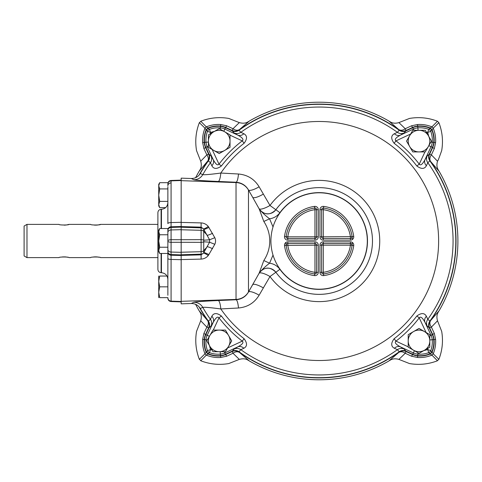 <?xml version="1.0" encoding="UTF-8"?>
<svg xmlns="http://www.w3.org/2000/svg" width="482" height="482" viewBox="0 0 482 482"><rect width="100%" height="100%" fill="white"/><g stroke="black" fill="none" stroke-linecap="round" stroke-linejoin="round"><path stroke-width="0.72" d="M159.693 228.528L158.729 231.643L158.729 230.197L159.693 228.528L167.869 228.528L167.869 295.291M159.693 234.764L158.729 241L158.729 231.643L159.693 234.764L167.869 234.764L167.869 241A3.326 1.301 -0 0 0 171.08 242.301L171.08 239.699A3.326 1.301 180 0 0 167.869 241M159.693 247.236L158.729 250.357L158.729 241L159.693 247.236L167.869 247.236M159.693 253.472L158.729 251.803L158.729 250.357L159.693 253.472L167.869 253.472L167.869 258.412A3.326 1.018 -0 0 0 167.869 258.43A3.326 1.018 -0 0 0 171.08 259.43L171.08 255.219A3.326 3.121 180 0 1 167.869 252.098L167.869 249.513A3.326 2.549 180 0 0 171.08 252.056L171.08 242.301L181.166 242.283L181.166 239.717L201.115 239.668A3.326 1.332 -0 0 1 203.723 240.235L209.598 239.777L203.5 228.938L201.115 227.136L201.115 222.907C204.013 223.07 206.398 224.251 208.272 226.45L214.809 237.704C215.809 239.903 215.809 242.103 214.809 244.296L208.272 255.55C206.398 257.75 204.013 258.924 201.115 259.093L181.166 259.599M158.946 230.215L159.379 229.107M166.989 276.035L159.693 276.035C158.427 276.035 158.427 276.035 159.693 276.035L158.729 281.44L159.693 286.838L167.869 286.838M159.693 286.838L158.729 292.243L159.693 297.641L167.869 297.641M159.693 297.641C158.427 297.641 158.427 297.641 159.693 297.641M158.855 294.122L158.765 293.249M158.729 276.035L158.729 297.641M159.693 182.684L158.729 185.805L158.729 184.359L159.693 182.684L167.869 182.684M159.693 188.92L158.729 195.162L158.729 185.805L159.693 188.92L167.869 188.92L167.869 201.398L159.693 201.398L158.729 204.513L159.693 207.634L165.621 207.634M159.693 207.634L158.729 205.965L158.729 195.162L159.693 201.398M158.897 205.778L158.795 205.314M158.946 184.371L159.379 183.268M64.166 225.142L64.636 225.13M64.817 225.124L65.938 225.028M66.154 224.998L66.697 224.913M66.932 224.877L68.974 224.377L90.58 224.377C90.273 225.208 100.865 225.208 100.557 224.377L157.897 224.377M94.46 225.106L95.231 225.142M95.755 225.142L96.213 225.13M96.4 225.124L97.515 225.028M97.738 224.998L98.28 224.913M98.509 224.877L100.557 224.377M68.974 224.377C69.288 225.208 58.696 225.208 59.003 224.377L26.98 224.377L26.98 257.623L59.003 257.623C58.696 256.792 69.281 256.792 68.974 257.623L90.58 257.623C90.273 256.792 100.865 256.792 100.557 257.623L157.897 257.623M64.383 256.858L65.51 256.93M65.859 256.966L66.191 257.008M66.269 257.02L67.667 257.274M62.69 256.906L63.015 256.888M63.124 256.876L63.461 256.864M95.52 256.858L97.153 256.936M97.316 256.948L99.226 257.274M93.104 257.045L93.412 257.002M93.604 256.978L95.038 256.864M26.98 257.623L24.1 255.96L24.1 226.04L26.98 224.377M285.904 242.434L286.163 245.374A1.663 1.663 0 0 1 287.814 243.494L314.963 243.494A1.663 1.663 0 0 1 316.626 245.157L316.626 272.306A1.663 1.663 0 0 1 314.746 273.951A33.24 33.24 0 0 1 286.163 245.374A1.663 1.663 0 0 1 287.814 243.494L287.814 241.831A3.326 3.326 0 0 0 284.519 245.591A34.903 34.903 0 0 0 314.523 275.602A3.326 3.326 0 0 0 318.289 272.306L316.626 272.306A1.663 1.663 0 0 1 314.746 273.951A33.24 33.24 0 0 1 286.163 245.374L314.963 245.157L314.963 272.306A31.577 31.577 0 0 1 287.814 245.157L287.814 243.494M323.271 243.494L323.271 245.157L350.42 245.157A31.577 31.577 0 0 1 323.271 272.306L323.271 245.157L321.608 245.157A1.663 1.663 0 0 1 323.271 243.494L323.271 241.831L350.42 241.831L350.42 243.494A1.663 1.663 0 0 1 352.071 245.374A33.24 33.24 0 0 1 323.488 273.951A1.663 1.663 0 0 1 321.608 272.306L321.608 245.157A1.663 1.663 0 0 1 323.271 243.494L350.42 243.494A1.663 1.663 0 0 1 352.071 245.374L352.33 242.434M352.33 239.566L352.071 236.626A1.663 1.663 0 0 1 350.42 238.506L323.271 238.506A1.663 1.663 0 0 1 321.608 236.843L321.608 209.694A1.663 1.663 0 0 1 323.488 208.049A33.24 33.24 0 0 1 352.071 236.626A1.663 1.663 0 0 1 350.42 238.506L350.42 240.169A3.326 3.326 0 0 0 353.716 236.409A34.903 34.903 0 0 0 323.711 206.398A3.326 3.326 0 0 0 319.946 209.694L321.608 209.694A1.663 1.663 0 0 1 323.488 208.049A33.24 33.24 0 0 1 352.071 236.626L323.271 236.843L323.271 209.694A31.577 31.577 0 0 1 350.42 236.843L350.42 238.506M319.12 289.2A48.2 48.2 0 0 0 360.861 216.9A48.2 48.2 0 0 0 277.373 216.9A48.2 48.2 0 0 0 319.12 289.2M316.626 209.694L316.626 236.843A1.663 1.663 0 0 1 314.963 238.506L287.814 238.506A1.663 1.663 0 0 1 286.163 236.626A33.24 33.24 0 0 1 314.746 208.049A1.663 1.663 0 0 1 316.626 209.694L318.289 209.694A3.326 3.326 0 0 0 314.523 206.398A34.903 34.903 0 0 0 284.519 236.409A3.326 3.326 0 0 0 287.814 240.169L287.814 238.506A1.663 1.663 0 0 1 286.163 236.626A33.24 33.24 0 0 1 314.746 208.049A1.663 1.663 0 0 1 316.626 209.694L314.963 209.694L314.963 236.843L287.814 236.843A31.577 31.577 0 0 1 314.963 209.694L314.523 206.398M399.217 352.041A136.912 136.912 0 0 1 239.018 352.041L249.381 360.988A138.78 138.78 0 0 0 388.853 360.988L399.217 352.041C401.048 350.788 403.024 350.486 405.145 351.119A6.646 6.579 128.9 0 0 399.265 352.107M430.155 160.904A136.912 136.912 0 0 1 430.155 321.096L439.108 310.739A138.78 138.78 0 0 0 439.108 171.261L430.155 160.904C428.908 159.066 428.6 157.09 429.239 154.975A6.646 6.579 38.9 0 0 430.221 160.855M239.018 129.959A136.912 136.912 0 0 1 399.217 129.959L388.853 121.012A138.78 138.78 0 0 0 249.381 121.012L239.018 129.959C237.186 131.212 235.21 131.514 233.089 130.881A6.646 6.579 -51.1 0 0 238.97 129.893M208.013 321.145A6.646 6.579 -141.1 0 1 208.995 327.025C209.634 324.91 209.327 322.934 208.079 321.096L199.126 310.739A138.78 138.78 0 0 1 195.632 304.335M195.632 177.665A138.78 138.78 0 0 1 199.126 171.261L207.935 160.759A6.646 6.579 141.1 0 0 208.622 154.095L206.85 154.879L203.892 148.534L202.645 142.624C202.313 137.653 203.091 132.839 204.989 128.194L199.373 122.657L199.217 123.006C195.837 131.972 194.945 141.184 196.548 150.631L200.723 161.211L206.85 154.879A6.646 4.543 43.4 0 1 207.935 160.759L208.013 160.855A6.646 6.579 141.1 0 0 208.995 154.975L205.555 147.474A15.075 15.075 0 0 1 204.205 142.419A26.709 26.709 0 0 1 206.151 129.827L206.127 129.797C204.446 133.863 203.79 138.075 204.163 142.419L205.537 147.486L208.688 154.18M208.079 321.096A136.912 136.912 0 0 1 199.078 306.853M199.078 175.147A136.912 136.912 0 0 1 208.079 160.904L208.013 160.855M429.239 154.975L432.697 147.486L434.071 142.419C434.445 138.075 433.788 133.863 432.107 129.797L432.083 129.827A26.709 26.709 0 0 1 434.029 142.419A15.075 15.075 0 0 1 432.679 147.474M399.265 129.893A6.646 6.579 -128.9 0 0 405.145 130.881L412.646 127.441A15.075 15.075 0 0 1 417.701 126.085A26.709 26.709 0 0 1 430.293 128.037L430.318 128.013C426.251 126.332 422.045 125.675 417.695 126.049L412.634 127.417A6.646 0.38 64.9 0 1 411.58 125.778L417.49 124.531C422.467 124.193 427.275 124.977 431.926 126.868L437.457 121.253L437.108 121.096C428.143 117.716 418.936 116.831 409.489 118.433L398.909 122.609L405.235 128.73L411.58 125.778M438.385 159.699L437.511 161.211L431.39 154.879L434.342 148.534L435.589 142.624C435.921 137.653 435.144 132.839 433.246 128.194L432.107 129.797L430.318 128.013L431.926 126.868L433.246 128.194L438.861 122.657L439.018 123.006C442.404 131.972 443.289 141.184 441.687 150.631L438.385 159.699M405.145 351.119L412.634 354.583L417.695 355.951C422.045 356.325 426.251 355.668 430.318 353.987L430.293 353.963A26.709 26.709 0 0 1 417.701 355.915A15.075 15.075 0 0 1 412.646 354.559M434.029 339.581A26.709 26.709 0 0 1 432.083 352.173L432.107 352.203C433.788 348.137 434.445 343.925 434.071 339.581L432.697 334.514L429.613 327.905L431.39 327.121L434.342 333.466L435.589 339.376C435.921 344.347 435.144 349.161 433.246 353.806L438.861 359.343L439.018 358.994C442.404 350.028 443.289 340.816 441.687 331.369L437.511 320.789L431.39 327.121A6.646 4.543 -136.6 0 1 430.299 321.241A6.646 6.579 -38.9 0 0 429.613 327.905L432.679 334.526A15.075 15.075 0 0 1 434.029 339.581L435.589 339.376M438.861 359.343L437.108 360.904C428.143 364.284 418.936 365.169 409.489 363.567L398.909 359.391L405.235 353.27L411.58 356.222A6.646 0.38 115.1 0 1 412.634 354.583L406.019 351.498L405.235 353.27A6.646 4.543 -133.4 0 0 399.361 352.179A6.646 6.579 128.9 0 1 406.019 351.498L405.934 351.432M437.457 360.747L431.926 355.132C427.275 357.023 422.467 357.807 417.49 357.469L411.58 356.222M208.995 327.025L205.537 334.514L204.163 339.581C203.79 343.925 204.446 348.137 206.127 352.203L206.151 352.173A26.709 26.709 0 0 1 204.205 339.581A15.075 15.075 0 0 1 205.555 334.526M220.533 355.915A26.709 26.709 0 0 1 207.941 353.963L207.917 353.987C211.984 355.668 216.189 356.325 220.539 355.951L225.6 354.583L232.216 351.498L232.999 353.27L226.654 356.222L220.744 357.469C215.767 357.807 210.959 357.023 206.308 355.132L200.777 360.747L201.127 360.904C210.092 364.284 219.298 365.169 228.745 363.567L239.325 359.391L232.999 353.27A6.646 4.543 -46.6 0 1 238.873 352.179A6.646 6.579 51.1 0 0 232.216 351.498L225.588 354.559A15.075 15.075 0 0 1 220.533 355.915L220.744 357.469M200.777 360.747L199.217 358.994C195.837 350.028 194.945 340.816 196.548 331.369L200.723 320.789L206.85 327.121L203.892 333.466A6.646 0.38 -154.9 0 1 205.537 334.514L208.622 327.905L206.85 327.121A6.646 4.543 -43.4 0 0 207.935 321.241A6.646 6.579 -141.1 0 1 208.622 327.905L208.688 327.82M199.373 359.343L204.989 353.806C203.091 349.161 202.313 344.347 202.645 339.376L203.892 333.466M233.089 130.881L225.6 127.417L220.539 126.049C216.189 125.675 211.984 126.332 207.917 128.013L207.941 128.037A26.709 26.709 0 0 1 220.533 126.085A15.075 15.075 0 0 1 225.588 127.441M199.373 122.657L201.127 121.096C210.092 117.716 219.298 116.831 228.745 118.433L239.325 122.609L232.999 128.73L226.654 125.778A6.646 0.38 -64.9 0 1 225.6 127.417L232.216 130.501L232.999 128.73A6.646 4.543 46.6 0 0 238.873 129.821A6.646 6.579 -51.1 0 1 232.216 130.501L232.3 130.568M200.777 121.253L206.308 126.868C210.959 124.977 215.767 124.193 220.744 124.531L226.654 125.778M429.552 154.18L432.697 147.486A6.646 0.38 -154.9 0 0 434.342 148.534M429.613 154.095L431.39 154.879A6.646 4.543 136.6 0 0 430.299 160.759A6.646 6.579 38.9 0 1 429.613 154.095M434.029 142.419L435.589 142.624M417.701 126.085L417.49 124.531M412.646 127.441L406.019 130.501L405.235 128.73A6.646 4.543 133.4 0 1 399.361 129.821A6.646 6.579 -128.9 0 0 406.019 130.501L405.934 130.568M434.342 333.466A6.646 0.38 -25.1 0 0 432.697 334.514L432.679 334.526M432.107 352.203L433.246 353.806L431.926 355.132L430.318 353.987L432.107 352.203M417.49 357.469L417.701 355.915M226.654 356.222A6.646 0.38 64.9 0 0 225.6 354.583L225.588 354.559M207.917 353.987L206.308 355.132L204.989 353.806L206.127 352.203L207.917 353.987M202.645 339.376L204.205 339.581M203.892 148.534A6.646 0.38 154.9 0 0 205.537 147.486L205.555 147.474M202.645 142.624L204.205 142.419M206.127 129.797L204.989 128.194L206.308 126.868L207.917 128.013L206.127 129.797M220.744 124.531L220.533 126.085M437.457 121.253L438.861 122.657M432.083 129.827L430.293 128.037M207.941 128.037L206.151 129.827M206.151 352.173L207.941 353.963M430.293 353.963L432.083 352.173M438.638 170.465C436.837 167.959 436.463 164.874 437.511 161.211M399.217 129.959C401.042 131.206 403.018 131.514 405.145 130.881M398.909 122.603C395.252 123.657 392.167 123.284 389.649 121.476M248.585 121.476C246.079 123.278 242.994 123.657 239.325 122.603M208.079 160.904C209.327 159.078 209.634 157.102 208.995 154.975M200.723 161.211C201.777 164.868 201.398 167.953 199.596 170.465M199.596 311.535C201.398 314.041 201.771 317.126 200.723 320.789M238.97 352.107A6.646 6.579 51.1 0 0 233.089 351.119L232.3 351.432M239.018 352.041C237.198 350.794 235.216 350.486 233.089 351.119M239.325 359.397C242.982 358.343 246.067 358.716 248.585 360.524M389.649 360.524C392.155 358.722 395.24 358.343 398.909 359.397M430.221 321.145A6.646 6.579 -38.9 0 0 429.239 327.025L429.552 327.82M430.155 321.096C428.908 322.922 428.6 324.898 429.239 327.025M437.511 320.789C436.457 317.132 436.837 314.047 438.638 311.535M406.537 141.106L412.779 130.297L425.251 130.297L431.486 141.106L425.251 151.908L412.779 151.908L406.537 141.106M409.658 146.504A10.803 10.803 0 0 1 419.015 130.297A10.803 10.803 0 0 1 428.371 146.504A10.803 10.803 0 0 1 409.658 146.504M231.697 340.894L225.456 351.703L212.984 351.703L206.748 340.894L212.984 330.092L225.456 330.092L231.697 340.894M228.576 335.496A10.803 10.803 0 0 1 219.22 351.703A10.803 10.803 0 0 1 209.863 335.496A10.803 10.803 0 0 1 228.576 335.496M219.22 153.577L208.417 147.341L208.417 134.864L219.22 128.628L230.022 134.864L230.022 147.341L219.22 153.577M224.624 150.456A10.803 10.803 0 0 1 208.417 141.106A10.803 10.803 0 0 1 224.624 131.749A10.803 10.803 0 0 1 224.624 150.456M419.015 328.423L429.817 334.659L429.817 347.136L419.015 353.372L408.212 347.136L408.212 334.659L419.015 328.423M413.61 331.544A10.803 10.803 0 0 1 429.817 340.894A10.803 10.803 0 0 1 413.61 350.251A10.803 10.803 0 0 1 413.61 331.544M181.166 222.401L201.115 222.907M167.869 251.441A3.326 3.121 180 0 0 171.08 254.562L171.08 255.219L181.166 255.49L181.166 303.853L191.252 303.497C195.192 303.497 198.198 305.172 200.277 308.528A136.683 136.683 0 0 0 208.369 321.114C209.797 323.229 210.007 325.471 209.001 327.82L205.82 334.647A14.785 14.785 0 0 0 204.495 339.611A26.42 26.42 0 0 0 206.368 351.938L207.501 350.679A24.907 24.907 0 0 1 206.001 339.738L204.495 339.611M181.166 227.215L201.115 227.872L201.115 242.332L181.166 242.289L181.166 255.49M181.166 255.406L201.115 254.864L201.115 259.093M413.978 130.297L413.405 129.074A13.273 13.273 0 0 1 417.858 127.881A24.907 24.907 0 0 1 428.793 129.381L430.052 128.248A26.42 26.42 0 0 0 417.725 126.374A14.785 14.785 0 0 0 412.767 127.706L405.94 130.887C403.591 131.887 401.355 131.676 399.229 130.254A136.683 136.683 0 0 0 239.006 130.254C236.885 131.676 234.65 131.887 232.294 130.887L225.468 127.706A14.785 14.785 0 0 0 220.509 126.374A26.42 26.42 0 0 0 208.182 128.248L209.441 129.381A24.907 24.907 0 0 1 220.376 127.881L220.509 126.374M430.052 128.248L431.866 130.062L430.733 131.321A24.907 24.907 0 0 1 432.233 142.262L433.74 142.389A26.42 26.42 0 0 0 431.866 130.062M430.89 142.142L432.233 142.262A13.273 13.273 0 0 1 431.041 146.709L432.414 147.353A14.785 14.785 0 0 0 433.74 142.389M432.414 147.353L429.233 154.18C428.227 156.53 428.438 158.771 429.866 160.886L427.799 162.705L426.383 165.76C424.473 169.194 421.292 169.266 416.84 165.989L419.25 164.139C421.28 166.67 423.979 161.374 424.985 159.705L427.148 156.023L429.233 154.18M429.817 335.858L431.041 335.291A13.273 13.273 0 0 1 432.233 339.738A24.907 24.907 0 0 1 430.733 350.679L431.866 351.938A26.42 26.42 0 0 0 433.74 339.611A14.785 14.785 0 0 0 432.414 334.647L429.233 327.82C428.227 325.471 428.438 323.235 429.866 321.114A136.683 136.683 0 0 0 429.866 160.886M431.866 351.938L430.052 353.752L428.793 352.619A24.907 24.907 0 0 1 417.858 354.119L417.725 355.626A26.42 26.42 0 0 0 430.052 353.752M417.978 352.77L417.858 354.119A13.273 13.273 0 0 1 413.405 352.926L412.767 354.294A14.785 14.785 0 0 0 417.725 355.626M412.767 354.294L405.94 351.113C403.585 350.113 401.349 350.324 399.229 351.746L397.415 349.685L394.36 348.263C390.926 346.359 390.848 343.178 394.125 338.726L395.975 341.136C393.451 343.16 398.747 345.865 400.409 346.865L404.091 349.034L405.94 351.113M224.257 351.703L224.829 352.926A13.273 13.273 0 0 1 220.376 354.119A24.907 24.907 0 0 1 209.441 352.619L208.182 353.752A26.42 26.42 0 0 0 220.509 355.626A14.785 14.785 0 0 0 225.468 354.294L232.294 351.113C234.644 350.113 236.879 350.324 239.006 351.746A136.683 136.683 0 0 0 399.229 351.746M208.182 353.752L206.368 351.938M181.166 180.509L181.166 226.51L171.08 226.781L171.08 227.438L181.166 227.106L181.166 239.717L171.08 239.699L171.08 227.438A3.326 3.121 180 0 0 167.869 230.559L167.869 229.902A3.326 3.121 -0 0 1 171.08 226.781L171.08 180.858L181.166 180.509L181.166 178.147L191.252 178.503C195.204 178.497 198.21 176.822 200.277 173.472L202.747 174.659C204.814 174.918 210.833 174.382 220.804 173.05L238.476 174.008C247.519 174.833 254.4 179.093 259.117 186.793L269.992 205.483A60.618 60.618 0 0 1 359.644 195.921A60.618 60.618 0 0 1 359.644 286.079A60.618 60.618 0 0 1 269.992 276.517L259.117 295.207C254.418 302.895 247.537 307.155 238.476 307.992L220.804 308.95C210.875 307.624 204.856 307.088 202.747 307.341L200.277 308.528M208.417 146.142L207.194 146.709A13.273 13.273 0 0 1 206.001 142.262A24.907 24.907 0 0 1 207.501 131.321L206.368 130.062A26.42 26.42 0 0 0 204.495 142.389A14.785 14.785 0 0 0 205.82 147.353L209.001 154.18C210.007 156.53 209.797 158.765 208.369 160.886A136.683 136.683 0 0 0 200.277 173.472M206.368 130.062L208.182 128.248M212.568 248.706A6.646 0.681 -154.1 0 0 207.35 246.651L203.723 250.616L203.723 241.765A3.326 1.332 0 0 1 201.115 242.332L201.115 254.864L203.5 253.062L209.598 242.223L203.723 241.765A3.326 2.796 -90 0 0 203.723 240.235L203.723 231.384L207.35 235.349A6.646 0.681 154.1 0 0 212.568 233.294M191.252 303.497L193.77 302.298C196.168 301.726 204.32 301.136 218.226 300.533L236.035 299.762C241.578 299.274 245.724 296.701 248.471 292.044L259.159 273.167L263.817 260.539C271.758 248.483 271.734 233.487 263.817 221.461L259.159 208.833L252.658 197.295A9.971 2.561 150.3 0 0 263.371 194.059M259.117 186.793A9.971 2.591 150.3 0 1 248.471 189.956L252.658 197.295L248.471 189.956C245.718 185.293 241.572 182.72 236.035 182.238L218.226 181.467C204.302 180.858 196.15 180.268 193.77 179.702L191.252 178.503M273.017 255.074L269.577 263.202C265.648 266.154 262.166 269.45 259.123 273.083C264.389 266.739 269.968 266.456 275.867 272.24L275.873 272.27A53.363 53.363 0 0 0 354.794 280.687A53.363 53.363 0 0 0 354.794 201.313A53.363 53.363 0 0 0 275.873 209.73L269.992 205.483A9.971 2.47 151.2 0 1 259.159 208.833A9.971 9.923 -165 0 0 275.873 209.73L279.903 212.676C277.301 216.159 273.86 218.195 269.577 218.798L273.017 226.932M263.817 260.539L269.577 263.202C273.86 263.805 277.301 265.841 279.903 269.324L275.867 272.24A53.351 53.351 0 0 0 354.782 280.687A53.351 53.351 0 0 0 354.782 201.313A53.351 53.351 0 0 0 275.867 209.76C269.968 215.544 264.389 215.261 259.123 208.917C262.166 212.55 265.648 215.846 269.577 218.798L263.817 221.461M208.369 321.114L210.435 319.295L211.851 316.24C213.761 312.806 216.942 312.734 221.395 316.011L218.985 317.861C216.954 315.33 214.255 320.626 213.249 322.295L211.086 325.977L209.001 327.82M243.874 348.263A6.646 5.453 62.1 0 0 237.825 346.865C239.47 345.871 244.778 343.19 242.259 341.136L244.109 338.726C247.387 343.19 247.308 346.365 243.874 348.263L240.819 349.685A133.948 133.948 0 0 0 397.415 349.685A6.646 6.621 138.4 0 1 404.091 349.034M426.383 316.24A6.646 5.453 -27.9 0 0 424.985 322.295C423.985 320.651 421.31 315.342 419.25 317.861L416.84 316.011C421.304 312.734 424.485 312.812 426.383 316.24L427.799 319.295L429.866 321.114M394.36 133.737A6.646 5.453 -117.9 0 0 400.409 135.135C398.765 136.129 393.457 138.81 395.975 140.865L394.125 143.275C390.854 138.81 390.926 135.635 394.36 133.737L397.415 132.315A133.948 133.948 0 0 0 240.819 132.315L243.874 133.737C247.308 135.641 247.387 138.822 244.109 143.275L242.259 140.865C244.79 138.84 239.488 136.135 237.825 135.135L224.829 129.074L225.468 127.706M211.851 165.76A6.646 5.453 152.1 0 0 213.249 159.705C214.249 161.35 216.924 166.658 218.985 164.139L221.395 165.989C216.93 169.266 213.749 169.188 211.851 165.76L210.435 162.705L208.369 160.886M259.159 273.167A9.971 9.923 165 0 1 275.873 272.27L269.992 276.517A9.971 2.47 -151.2 0 0 259.159 273.167M218.226 300.533A9.971 2.32 -92.5 0 1 220.804 308.95A119.506 119.506 0 0 0 398.385 330.435A119.506 119.506 0 0 0 398.385 151.565A119.506 119.506 0 0 0 220.804 173.05A9.971 2.32 92.5 0 1 218.226 181.467M238.476 174.008A9.971 2.187 92.5 0 1 236.035 182.238L236.035 299.762A9.971 2.187 -92.5 0 1 238.476 307.992M181.166 180.66L236.035 182.576A14.96 14.948 180 0 1 248.471 190.041L248.471 292.044A9.971 2.591 -150.3 0 1 259.117 295.207M181.166 301.34L236.035 299.424A14.96 14.948 180 0 0 248.471 291.959L252.658 284.705A9.971 2.561 -150.3 0 1 263.371 287.941M214.809 244.296L209.598 242.223L209.598 239.777L214.809 237.704M181.166 254.785L201.115 254.128A3.326 3.121 -0 0 0 203.5 253.062A6.646 1.175 -142.9 0 1 208.272 255.55M181.166 252.237L201.115 251.7A3.326 2.549 -0 0 0 203.723 250.616L203.723 252.652A6.646 1.211 -149.3 0 1 208.935 254.659M181.166 229.763L201.115 230.3A3.326 2.549 0 0 1 203.723 231.384L203.723 229.348A6.646 1.211 149.3 0 0 208.935 227.341M181.166 226.594L201.115 227.136L201.115 227.872A3.326 3.121 0 0 1 203.5 228.938A6.646 1.175 142.9 0 0 208.272 226.45M243.874 133.737A6.646 5.453 -62.1 0 1 237.825 135.135L234.144 132.966L232.294 130.887M426.383 165.76A6.646 5.453 27.9 0 1 424.985 159.705L431.041 146.709L428.841 145.685M394.36 348.263A6.646 5.453 117.9 0 1 400.409 346.865L413.405 352.926L414.43 350.727M211.851 316.24A6.646 5.453 -152.1 0 1 213.249 322.295L207.194 335.291L205.82 334.647M181.166 227.106L181.166 226.51M161.102 253.472L161.102 272.692C159.144 272.444 158.078 271.336 157.897 269.372L157.897 212.628C158.078 210.664 159.144 209.556 161.102 209.309L161.452 209.296C165.368 208.796 167.507 206.585 167.869 202.651L167.869 223.57A3.326 1.018 180 0 0 167.869 223.588L167.869 202.651M161.102 272.692L161.452 272.704C165.368 273.204 167.507 275.415 167.869 279.349L167.869 272.902M167.869 187.661L167.869 223.588M167.869 186.709L167.869 187.606M167.869 184.293L167.869 185.739A3.326 2.82 180 0 1 171.08 182.919M167.869 217.731L167.869 209.098M167.869 223.57A3.326 1.018 180 0 1 171.08 222.57L181.166 222.316M181.166 259.684L171.08 259.43L171.08 301.142C169.122 300.889 168.049 299.78 167.869 297.816M318.289 209.694L318.289 236.843A3.326 3.326 0 0 1 314.963 240.169L287.814 240.169M287.814 241.831L314.963 241.831A3.326 3.326 0 0 1 318.289 245.157L318.289 272.306M353.716 245.591L352.071 245.374A33.24 33.24 0 0 1 323.488 273.951A1.663 1.663 0 0 1 321.608 272.306L319.946 272.306A3.326 3.326 0 0 0 323.711 275.602A34.903 34.903 0 0 0 353.716 245.591A3.326 3.326 0 0 0 350.42 241.831M319.946 272.306L319.946 245.157A3.326 3.326 0 0 1 323.271 241.831M350.42 240.169L323.271 240.169A3.326 3.326 0 0 1 319.946 236.843L319.946 209.694M321.608 236.843L323.271 236.843L323.271 238.506A1.663 1.663 0 0 1 321.608 236.843L319.946 236.843M323.711 206.398L323.271 209.694L321.608 209.694M323.271 238.506L323.271 240.169M353.716 236.409L352.071 236.626M321.608 245.157L319.946 245.157M323.711 275.602L323.271 272.306L321.608 272.306M350.42 243.494L350.42 245.157L352.071 245.374M316.626 245.157L314.963 245.157L314.963 243.494A1.663 1.663 0 0 1 316.626 245.157L318.289 245.157M314.523 275.602L314.963 272.306L316.626 272.306M314.963 243.494L314.963 241.831M284.519 245.591L286.163 245.374M314.963 238.506L314.963 236.843L316.626 236.843A1.663 1.663 0 0 1 314.963 238.506L314.963 240.169M284.519 236.409L287.814 236.843L287.814 238.506M316.626 236.843L318.289 236.843M193.77 302.298A9.971 9.935 -115.4 0 1 202.747 307.341A133.948 133.948 0 0 0 210.435 319.295A6.646 6.621 -131.6 0 1 211.086 325.977M232.294 351.113L234.144 349.034A6.646 6.621 41.6 0 1 240.819 349.685L239.006 351.746M405.94 130.887L404.091 132.966A6.646 6.621 -138.4 0 1 397.415 132.315L399.229 130.254M239.006 130.254L240.819 132.315A6.646 6.621 -41.6 0 1 234.144 132.966M209.001 154.18L211.086 156.023A6.646 6.621 131.6 0 1 210.435 162.705A133.948 133.948 0 0 0 202.747 174.659A9.971 9.935 115.4 0 1 193.77 179.702M429.233 327.82L427.148 325.977A6.646 6.621 -48.4 0 1 427.799 319.295A133.948 133.948 0 0 0 427.799 162.705A6.646 6.621 48.4 0 1 427.148 156.023M279.903 212.676A48.369 48.369 0 0 1 351.45 205.025A48.369 48.369 0 0 1 351.45 276.975A48.369 48.369 0 0 1 279.903 269.324M244.109 338.726A123.193 123.193 0 0 1 221.395 316.011M416.84 316.011A123.193 123.193 0 0 1 394.125 338.726M394.125 143.275A123.193 123.193 0 0 1 416.84 165.989M221.395 165.989A123.193 123.193 0 0 1 244.109 143.275M212.158 149.498L218.985 164.139A126.23 126.23 0 0 1 242.259 140.865L230.022 135.165M210.14 133.869A21.582 21.582 0 0 1 210.61 132.49A21.582 21.582 0 0 1 214.309 131.465M205.82 147.353L207.194 146.709L213.249 159.705L211.086 156.023M208.417 142.045L204.495 142.389M220.262 129.23L220.376 127.881A13.273 13.273 0 0 1 224.829 129.074L223.805 131.273M209.441 129.381A3.326 3.32 135 0 0 207.501 131.321L210.61 132.49L209.441 129.381M412.767 127.706L413.405 129.074L400.409 135.135L404.091 132.966M418.069 130.297L417.725 126.374M410.616 134.038L395.975 140.865A126.23 126.23 0 0 1 419.25 164.139L424.955 151.908M426.251 132.026A21.582 21.582 0 0 1 427.624 132.49A21.582 21.582 0 0 1 428.655 136.189M430.733 131.321A3.326 3.32 -135 0 0 428.793 129.381L427.624 132.49L430.733 131.321M432.414 334.647L431.041 335.291L424.985 322.295L427.148 325.977M429.817 339.955L433.74 339.611M426.076 332.502L419.25 317.861A126.23 126.23 0 0 1 395.975 341.136L408.212 346.835M428.094 348.131A21.582 21.582 0 0 1 427.624 349.51A21.582 21.582 0 0 1 423.925 350.534M428.793 352.619A3.326 3.32 -45 0 0 430.733 350.679L427.624 349.51L428.793 352.619M225.468 354.294L224.829 352.926L237.825 346.865L234.144 349.034M227.618 347.962L242.259 341.136A126.23 126.23 0 0 1 218.985 317.861L213.279 330.092M211.984 349.974A21.582 21.582 0 0 1 210.61 349.51A21.582 21.582 0 0 1 209.58 345.811M220.166 351.703L220.509 355.626M207.344 339.858L206.001 339.738A13.273 13.273 0 0 1 207.194 335.291L209.393 336.316M207.501 350.679A3.326 3.32 45 0 0 209.441 352.619L210.61 349.51L207.501 350.679M161.102 228.528L161.102 209.309M161.452 272.704L161.452 253.472M161.452 228.528L161.452 209.296M167.869 184.184C168.049 182.22 169.122 181.112 171.08 180.858L171.08 180.473C169.122 180.72 168.049 181.828 167.869 183.793M167.869 298.207C168.049 300.172 169.122 301.28 171.08 301.527L171.08 301.142L181.166 301.491M181.166 229.673L171.08 229.944A3.326 2.549 180 0 0 167.869 232.487M181.166 254.894L171.08 254.562L171.08 252.056L181.166 252.327M167.869 293.737L167.869 294.394M171.08 301.527L181.166 301.877M171.08 180.473L181.166 180.123"/></g></svg>
